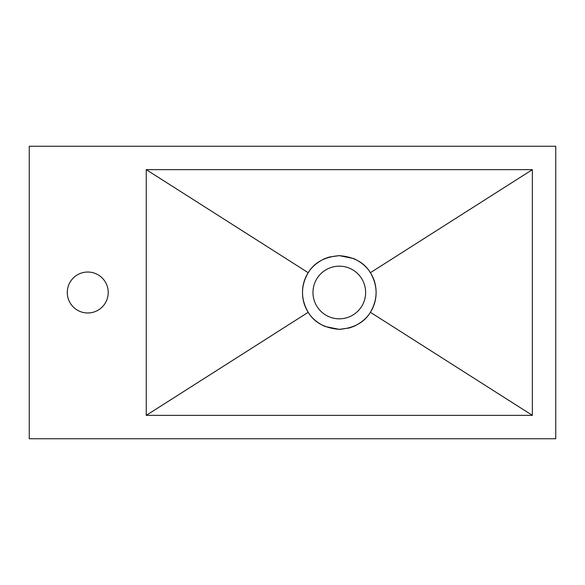 <?xml version="1.0" encoding="UTF-8"?>
<svg xmlns="http://www.w3.org/2000/svg" width="585" height="585" viewBox="0 0 585 585"><rect width="100%" height="100%" fill="white"/><g stroke="black" fill="none" stroke-linecap="round" stroke-linejoin="round"><path stroke-width="0.88" d="M339.3 329.355L325.011 326.474C317.341 322.913 311.739 318.181 308.207 312.288C303.483 304.88 301.692 296.5 302.833 287.162C303.673 281.78 305.465 276.968 308.207 272.712C311.695 266.899 317.209 262.204 324.741 258.643L329.37 257.005L339.3 255.645L353.589 258.526C361.259 262.087 366.861 266.818 370.393 272.712C375.117 280.12 376.908 288.5 375.767 297.838C374.926 303.22 373.135 308.032 370.393 312.288C366.905 318.101 361.391 322.796 353.859 326.357L349.23 327.995L339.3 329.355M339.3 266.175A26.325 26.325 0 0 0 312.975 292.5A26.325 26.325 0 0 0 339.3 318.825A26.325 26.325 0 0 0 365.625 292.5A26.325 26.325 0 0 0 339.3 266.175M87.75 272.025A20.475 20.475 0 0 0 67.275 292.5A20.475 20.475 0 0 0 87.75 312.975A20.475 20.475 0 0 0 108.225 292.5A20.475 20.475 0 0 0 87.75 272.025M146.25 169.65L146.25 415.35L532.35 415.35L532.35 169.65L146.25 169.65L532.35 169.65L532.35 415.35L146.25 415.35L308.207 312.288C314.277 322.452 324.638 328.141 339.3 329.355C353.962 328.141 364.323 322.452 370.393 312.288L532.35 415.35L370.393 312.288C377.983 299.096 377.983 285.904 370.393 272.712L532.35 169.65L370.393 272.712C364.323 262.548 353.962 256.859 339.3 255.645C324.638 256.859 314.277 262.548 308.207 272.712L146.25 169.65L146.25 415.35L308.207 312.288C300.617 299.096 300.617 285.904 308.207 272.712L146.25 169.65M29.25 146.25L29.25 438.75L555.75 438.75L555.75 146.25L29.25 146.25"/></g></svg>
